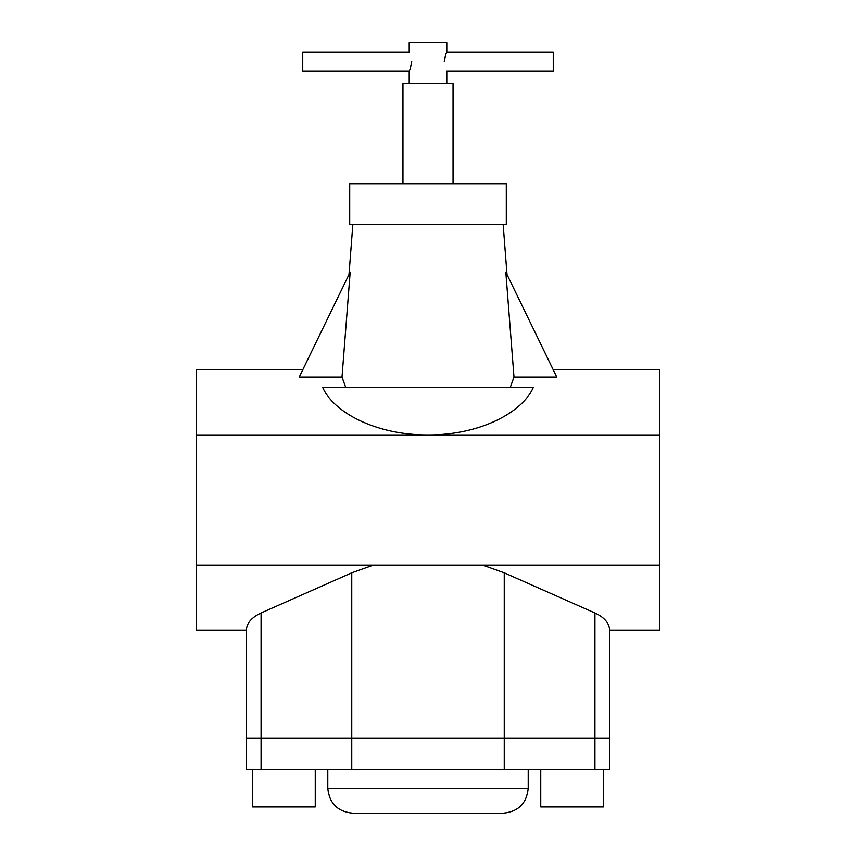 <?xml version="1.0" encoding="UTF-8"?>
<svg xmlns="http://www.w3.org/2000/svg" width="856" height="856" viewBox="0 0 856 856"><rect width="100%" height="100%" fill="white"/><g stroke="black" fill="none" stroke-linecap="round" stroke-linejoin="round"><path stroke-width="1.28" d="M315.254 769.351L315.254 806.941L252.627 806.941L252.627 769.351M603.373 769.351L603.373 806.941L540.746 806.941L540.746 769.351M503.157 813.2L352.843 813.2C337.617 811.713 329.271 803.367 327.784 788.151L528.216 788.151C526.729 803.367 518.383 811.713 503.157 813.2M553.265 369.846L659.751 369.846L659.751 565.12L482.602 565.12L504.248 572.835L594.931 612.992C604.432 617.422 609.333 623.168 609.643 630.209L609.643 738.043L594.931 738.043L609.643 738.043L609.643 769.351L246.357 769.351L246.357 630.209L196.249 630.209L196.249 369.846L302.735 369.846M594.931 769.351L594.931 738.043L246.357 738.043L261.069 738.043L261.069 612.992L351.752 572.835L373.398 565.12L482.602 565.12M446.789 83.514L446.789 70.984L553.265 70.984L553.265 52.195L446.789 52.195L446.789 42.8L409.211 42.8L409.211 52.195L302.735 52.195L302.735 70.984L409.211 70.984L409.211 83.514M411.725 61.589C408.954 73.702 408.954 73.702 411.725 61.589C408.954 49.466 408.954 49.466 411.725 61.589L410.431 68.213M444.275 61.589C447.046 73.712 447.046 73.712 444.275 61.589C447.046 49.477 447.046 49.477 444.275 61.589L445.569 54.966M445.58 54.923L446.436 52.912M453.049 183.73L453.049 83.514L402.951 83.514L402.951 183.73M428 183.73L506.292 183.73L506.292 224.443L349.708 224.443L349.708 183.73L428 183.73M513.996 377.079L556.775 377.079L505.821 272.09L513.996 377.079L510.315 387.286M594.931 612.992L594.931 738.043L261.069 738.043L261.069 769.351M342.004 377.079L350.179 272.09L299.226 377.079L342.004 377.079L345.685 387.286M659.751 434.934L428 434.934C374.96 435.094 333.08 411.822 322.637 387.286L533.363 387.286C522.898 411.854 480.976 435.094 428 434.934L196.249 434.934M659.751 565.12L659.751 630.209L609.643 630.209M373.398 565.12L196.249 565.12M246.357 630.209C246.667 623.168 251.568 617.422 261.069 612.992M410.42 68.255L409.564 70.267M351.752 769.351L351.752 572.835M504.248 769.351L504.248 572.835M528.216 788.151L528.216 769.351M327.784 788.151L327.784 769.351M503.157 224.443L507.02 274.551M352.843 224.443L348.981 274.551"/></g></svg>
